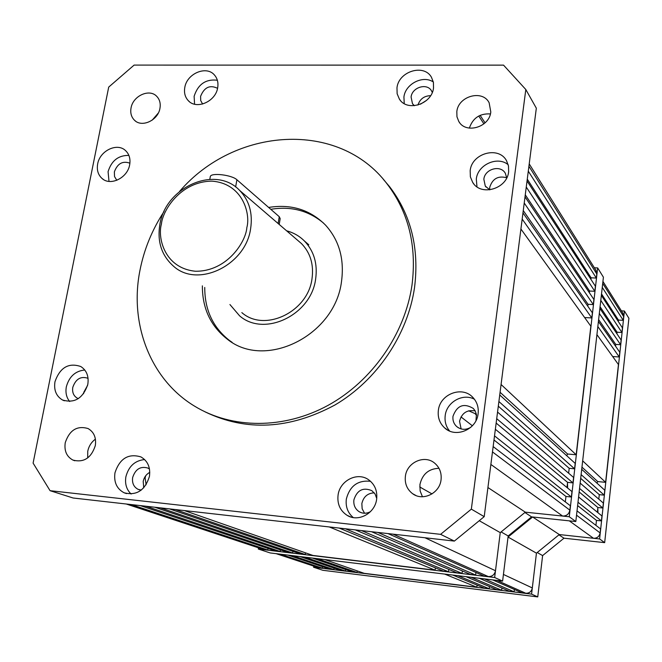 <?xml version="1.0" encoding="UTF-8"?>
<svg xmlns="http://www.w3.org/2000/svg" width="662" height="662" viewBox="0 0 662 662"><rect width="100%" height="100%" fill="white"/><g stroke="black" fill="none" stroke-linecap="round" stroke-linejoin="round"><path stroke-width="0.99" d="M280.283 554.16L322.386 568.17L317.57 567.392L276.12 553.655M322.386 568.17L322.601 566.746M287.805 555.07L329.477 569.047L333.863 569.585L292.463 555.641M334.087 568.128L333.863 569.585M300.002 556.552L340.963 570.462L345.407 571.016L304.727 557.123M345.63 569.51L345.407 571.016M312.307 558.041L352.548 571.894L357.017 572.448L357.248 570.901M317.065 558.62L357.017 572.448M324.686 559.539L364.199 573.333L476.839 587.219L477.103 585.125M444.649 574.078L476.839 587.219M452.767 575.055L484.435 588.162L489.201 588.75L489.475 586.573M457.847 575.675L489.201 588.75M466.015 576.66L496.848 589.685L501.639 590.281L471.137 577.281M501.92 588.03L501.639 590.281M479.346 578.282L509.335 591.232L514.117 591.82L514.399 589.47M484.46 578.894L514.117 591.82M492.768 579.904L521.888 592.78L525.769 593.251C529.343 593.326 531.528 591.555 532.314 587.939L536.443 553.159L531.578 594.128L313.573 567.235L313.747 566.126M508.044 537.048L536.443 553.159L559.299 534.557L532.629 516.989L508.044 537.048L503.434 574.442L532.314 587.939M577.016 510.882L600.542 528.921L600.111 532.918C599.35 536.518 597.149 538.305 593.508 538.28L559.299 534.557L599.606 538.942L624.415 311.032L621.395 310.867M593.508 538.28L569.27 520.845L532.629 516.989M595.924 525.38L596.47 520.39L577.62 505.603M577.992 502.268L601.419 520.903L596.47 520.39M601.419 520.903L601.957 515.963L578.588 496.963M579.159 491.974L597.877 507.514L597.364 512.231M597.877 507.514L602.817 508.019L603.355 503.062L580.152 483.111M579.556 488.432L602.817 508.019M580.69 478.369L599.292 494.663L598.796 499.14M581.112 474.613L604.224 495.151L599.292 494.663M604.224 495.151L604.754 490.211L581.716 469.317M596.95 483.136L597.745 481.58L581.956 467.14M582.668 460.86L605.614 482.333L597.745 481.58M605.614 482.333L618.44 364.547L596.925 334.641M597.836 326.54L619.26 356.975L612.681 356.537M598.407 321.492L619.773 352.258L619.26 356.975M615.569 346.201L615.768 344.414L620.6 344.72L599.317 313.432M598.622 319.597L615.768 344.414M599.888 308.401L621.105 340.02L620.6 344.72M616.934 333.797L617.108 332.216L621.924 332.506L600.79 300.374M600.07 306.729L617.108 332.216M601.353 295.401L622.429 327.864L621.924 332.506M601.518 293.92L618.44 320.069L618.283 321.475M602.263 287.366L623.248 320.35L618.44 320.069M602.71 283.377L623.654 316.618L623.248 320.35M623.654 316.618L622.735 313.002M597.952 512.711L597.811 508.193M558.96 534.879L563.999 538.189L604.671 542.65L628.9 318.257L624.415 311.032M563.999 538.189L542.608 555.592L537.751 596.909L531.578 594.128M313.573 567.235L322.866 570.296L537.751 596.909M604.671 542.65L599.606 538.942M542.608 555.592L537.304 552.563M241.845 312.613C264.502 332.688 307.946 312.042 312.009 278.719C313.929 264.635 310.437 252.934 301.524 243.633L297.643 240.289M286.621 230.815C293.481 232.635 299.406 236.02 304.396 240.968C313.978 251.055 317.727 263.699 315.658 278.917C311.281 315.029 264.246 337.479 239.611 315.848L229.929 304.537M145.714 475.755L145.11 477.89L146.128 484.774M460.984 416.911L472.378 425.782M131.233 504.568L267.796 550.006L262.607 549.179L126.268 504.005M267.796 550.006L268.044 548.45M140.22 505.578L275.45 550.933L280.192 551.504L145.781 506.207M280.44 549.907L280.192 551.504M154.792 507.224L287.854 552.422L292.654 553.002L160.444 507.87M292.918 551.363L292.654 553.002M169.522 508.896L300.366 553.928L305.207 554.516L305.463 552.836M175.215 509.533L305.207 554.516M184.359 510.567L312.96 555.451L435.075 570.164L435.381 567.872M329.279 526.952L435.075 570.164M339.159 528.069L443.341 571.157L448.522 571.786L448.836 569.403M345.357 528.764L448.522 571.786M355.304 529.89L456.838 572.787L462.051 573.416L361.551 530.601M462.374 570.942L462.051 573.416M371.589 531.735L470.417 574.417L475.63 575.046L475.961 572.473M377.837 532.438L475.63 575.046M387.99 533.589L484.096 576.072L488.316 576.577C492.214 576.643 494.613 574.69 495.499 570.735L500.249 532.629L479.247 520.713M419.741 486.959L432.013 493.918M487.927 487.538L525.305 512.165L500.249 532.629L494.646 577.512L258.288 549.03L270.162 552.936L502.607 581.095L494.646 577.512M493.149 446.577L570.363 505.776L569.858 510.154C569.006 514.101 566.598 516.07 562.617 516.054L525.305 512.165L569.279 516.757L575.816 521.54L531.561 516.873L508.176 535.955L502.607 581.095M565.331 501.92L565.96 496.459L493.993 440.007M494.522 435.869L571.364 496.997L565.96 496.459M571.364 496.997L571.976 491.585L495.358 429.282M496.152 423.084L567.582 482.366L566.986 487.53M567.582 482.366L572.969 482.888L573.59 477.459L497.551 412.078M496.715 418.682L572.969 482.888M498.304 406.195L569.196 468.299L568.633 473.206M498.9 401.544L574.575 468.804L569.196 468.299M574.575 468.804L575.195 463.4L499.736 394.974M566.713 455.713L567.591 454.008L500.083 392.285M501.076 384.498L576.18 454.777L567.591 454.008M576.18 454.777L590.843 326.192L520.911 228.994M522.177 219.072L591.787 317.95L584.612 317.528M522.972 212.883L592.374 312.803L591.787 317.95M587.823 306.258L588.046 304.305L593.309 304.594L524.23 203.011M523.261 210.566L588.046 304.305M525.016 196.862L593.897 299.472L593.309 304.594M589.379 292.745L589.577 291.023L594.824 291.297L526.265 187.048M525.272 194.827L589.577 291.023M527.043 180.974L595.403 286.241L594.824 291.297M527.275 179.162L591.1 277.808L590.918 279.339M528.293 171.16L596.338 278.065L591.1 277.808M528.913 166.294L596.801 274.002L596.338 278.065M596.801 274.002L595.817 270.079M426.56 100.376L420.436 104.199M476.582 415.513L475.109 413.642L468.679 410.796M235.631 186.974L236.905 179.758C231.973 174.925 210.921 172.418 210.301 176.58L210.235 176.944M236.905 179.758L279.256 216.697L278.114 223.508M279.207 224.443L280.192 218.609L279.256 216.697M202.373 285.852C202.307 308.235 210.549 325.952 227.083 338.994C264.908 370.281 335.154 335.75 341.526 281.35C344.488 259.024 339.176 240.298 325.572 225.154C310.18 209.73 291.206 203.822 268.64 207.438M204.748 287.457C204.69 309.775 212.916 327.442 229.408 340.442L232.147 342.353M438.352 410.448C437.59 417.35 439.618 423.117 444.459 427.735C455.357 438.509 476.69 429.712 478.113 413.725C478.8 407.362 477.062 401.933 472.9 397.44C462.283 385.507 439.907 394.022 438.352 410.448M474.447 399.26C462.937 392.872 446.602 402.049 445.203 415.612C444.508 421.495 445.989 426.634 449.647 431.036M475.961 420.668L476.425 414.387L475.134 410.845L473.33 408.471C463.83 402.769 457.053 405.367 452.99 416.266C452.551 420.287 453.727 423.655 456.507 426.378C460.868 429.928 465.618 430.242 470.748 427.346M475.175 410.92C466.991 409.546 461.786 412.997 459.544 421.28L461.116 428.926M114.965 472.817C113.715 482.193 116.76 488.846 124.108 492.776C136.504 495.912 144.945 490.476 149.438 476.45C150.613 467.422 147.767 460.909 140.898 456.904C128.337 453.213 119.69 458.518 114.965 472.817M144.63 459.56C134.891 460.545 128.643 466.288 125.879 476.814C124.779 483.872 126.525 489.615 131.126 494.042M149.488 469.035L147.94 468.075C140.51 465.949 135.412 469.101 132.648 477.534C131.928 483.037 133.724 486.967 138.027 489.309L141.263 490.095M149.794 472.329C146.277 474.265 144.076 477.294 143.199 481.415L143.745 487.828M97.662 163.953C96.611 170.076 98.108 174.942 102.147 178.558C110.595 186.295 127.617 177.821 129.661 164.772C130.646 158.872 129.255 154.13 125.49 150.555C117.116 142.38 99.796 150.779 97.662 163.953M128.891 155.413C118.424 155.231 111.481 160.643 108.08 171.673L109.007 181.413M129.901 163.183C122.669 160.626 117.497 163.514 114.369 171.847L114.526 176.58L116.818 180.296M338.067 495.143C337.115 504.022 340.144 510.766 347.153 515.367C358.308 522.467 375.064 513.323 376.645 499.189C377.514 490.848 374.808 484.352 368.519 479.71C357.414 471.609 339.763 480.604 338.067 495.143M370.555 481.307C357.894 479.983 349.826 485.891 346.342 499.032C345.448 506.67 347.749 512.843 353.251 517.56M376.736 498.461L375.064 493.96L371.812 490.633C363.033 487.083 357.066 490.153 353.905 499.835C353.359 505.032 355.122 508.987 359.185 511.726C362.842 513.745 366.599 513.729 370.455 511.66M374.27 492.851C367.609 493.157 363.463 496.74 361.841 503.617L362.164 508.797L364.555 513.24M54.979 381.693C53.696 390.067 56.187 396.157 62.46 399.972C74.525 403.597 82.973 398.408 87.798 384.423C89.006 376.33 86.664 370.364 80.772 366.516C68.608 362.445 60.01 367.501 54.979 381.693M84.777 370.008C75.327 370.968 69.179 376.562 66.341 386.782C65.315 392.558 66.423 397.473 69.667 401.528M88.063 378.325L88.029 378.308C80.814 375.933 75.741 378.937 72.795 387.328C72.059 392.252 73.523 395.851 77.206 398.119L78.348 398.615M87.591 385.383L83.793 392.276L83.602 393.708M184.789 87.533C183.904 92.771 185.062 97.132 188.248 100.616C196.374 110.016 215.738 101.6 217.682 87.723C218.493 82.709 217.442 78.488 214.505 75.071C206.503 65.207 186.816 73.532 184.789 87.533M217.359 80.243C205.791 78.861 198.046 84.215 194.123 96.288L194.57 104.207M217.558 88.327C209.904 84.604 204.252 87.276 200.594 96.338L200.71 100.566L202.613 104.042M396.985 87.748L397.134 93.756L399.385 99.093C407.18 112.176 431.938 104.199 433.519 87.955L433.411 82.32L431.45 77.255C423.937 63.527 398.665 71.331 396.985 87.748M433.345 82.014C423.068 74.839 405.359 83.892 403.919 96.966L404.234 103.595M432.286 92.432L431.467 90.768C426.965 82.692 412.054 87.31 411.085 97.016L412.476 103.669L414.362 105.705M470.169 170.697L470.376 176.845L472.676 182.381C480.869 196.655 507.224 188.918 508.648 171.657L508.49 165.98L506.562 160.792C498.767 145.698 471.692 153.187 470.169 170.697M508.209 164.747C497.592 155.694 477.65 164.697 476.301 179.046L476.979 186.825M506.72 177.912L505.346 173.328C500.671 164.474 484.725 168.909 483.848 179.253L485.287 186.088L489.797 189.853M506.711 177.772C498.105 175.488 492.445 178.699 489.714 187.387L489.665 189.795M422.455 496.757L420.13 490.956L419.923 484.601C422.315 474.149 428.67 468.713 438.972 468.291M405.392 476.284C404.623 483.599 407.022 489.392 412.583 493.678C422.803 501.548 439.717 493.364 441.049 479.809C441.753 472.974 439.634 467.43 434.686 463.168C424.59 454.355 406.824 462.366 405.392 476.284M87.698 457.938L87.748 451.236C88.824 446.163 91.381 442.133 95.419 439.138M65.248 442.679C64.082 450.839 66.63 456.639 72.911 460.073C83.735 462.879 91.199 458.063 95.303 445.65C96.412 437.739 94.004 432.038 88.071 428.554C77.131 425.368 69.527 430.077 65.248 442.679M131.043 107.972C130.174 112.987 131.324 117.075 134.485 120.236C141.85 127.915 158.135 120.327 159.956 108.295C160.775 103.446 159.699 99.466 156.745 96.354C149.463 88.319 132.93 95.849 131.043 107.972M456.83 111.597L456.954 116.76L458.774 121.427C465.684 134.245 489.483 127.319 490.799 111.977L489.135 102.742C482.524 89.32 458.228 96.089 456.83 111.597M179.51 191.484C234.687 127.005 338.77 119.847 386.964 183.755C408.553 212.039 416.903 245.809 412.004 285.074C404.929 334.02 372.118 381.196 328.021 405.384C283.857 429.473 231.998 429.067 194.562 406.145C150.357 379.475 129.313 323.941 139.889 270.7C143.985 249.599 152.045 229.863 164.068 211.492M205.046 411.847C246.214 431.657 289.517 429.365 334.955 404.987C376.926 380.369 407.718 334.732 414.544 287.531C419.402 248.457 411.069 214.827 389.562 186.651L383.372 179.385M503.542 65.133L134.113 65.091L108.709 87.094L33.1 463.11L50.064 490.683L440.602 534.342L471.344 509.136L525.81 89.511L503.542 65.133M471.344 509.136L484.212 516.65L536.328 108.187L525.81 89.511M50.064 490.683L73.11 497.998L454.355 541.086L440.602 534.342M484.212 516.65L454.355 541.086M430.598 95.684C424.21 95.841 419.989 98.969 417.929 105.059M152.202 120.136L158.317 113.037M469.358 128.122C472.809 118.035 479.826 113.31 490.41 113.938M323.635 223.185C308.691 210.599 291.073 205.973 270.791 209.308M567.624 488.051L567.5 483.111M569.279 516.757L597.654 267.928L603.413 277.196L575.816 521.54M258.486 547.813L258.288 549.03M501.192 531.975L508.176 535.955M531.561 516.873L524.933 512.52M597.654 267.928L594.368 267.771M276.542 553.713L318.861 567.739M496.914 580.409L525.769 593.251M576.536 515.177L600.111 532.918M246.835 227.612C246.016 241.456 227.281 271.594 195.464 271.246C164.284 268.193 157.457 237.493 161.412 224.137C162.554 210.574 180.478 181.537 211.741 181.14C242.681 183.25 250.766 213.785 246.835 227.612M250.625 228.655C245.751 265.123 198.178 288.218 173.907 266.546C161.718 255.904 157.035 241.878 159.865 224.484C165.434 187.048 215.589 164.697 239.718 190.49C249.268 200.52 252.909 213.238 250.625 228.655M126.781 504.063L263.997 549.551M393.071 534.16L488.316 576.577M424.979 537.767L495.499 570.735M490.873 464.451L562.617 516.054M492.47 451.914L569.858 510.154M478.742 116.007L483.914 123.852M602.933 281.424L623.025 313.465M239.718 190.49L301.524 243.633M308.79 244.783L304.396 240.968M529.219 163.903L596.131 270.584M480.124 115.329L485.056 122.842M209.804 179.311L210.301 176.58M229.408 340.442L227.083 338.994M447.586 430.01L444.459 427.735M458.327 427.743L456.507 426.378M126.516 493.604L124.108 492.776M139.45 489.814L138.027 489.309M103.396 179.46L102.147 178.558M350.786 516.972L347.153 515.367M361.311 512.694L359.185 511.726M64.338 400.783L62.46 399.972M78.315 398.607L77.206 398.119M189.315 101.6L188.248 100.616M400.361 100.376L399.385 99.093M413.047 104.431L412.476 103.669M473.876 184.003L472.676 182.381M485.982 187.04L485.287 186.088M412.583 493.678L415.976 495.532M72.911 460.073L74.806 460.76M134.485 120.236L135.478 121.055M458.774 121.427L459.651 122.693M386.964 183.755L389.562 186.651"/></g></svg>
